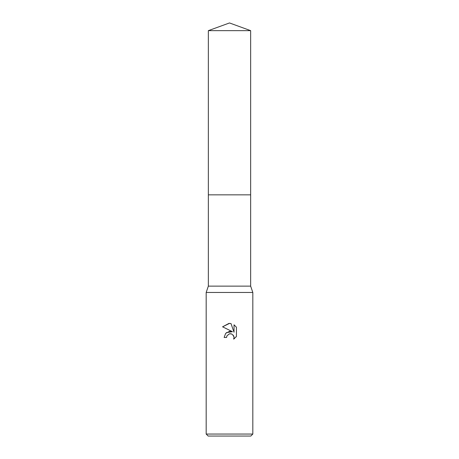 <?xml version="1.0" encoding="UTF-8"?>
<svg xmlns="http://www.w3.org/2000/svg" width="459" height="459" viewBox="0 0 459 459"><rect width="100%" height="100%" fill="white"/><g stroke="black" fill="none" stroke-linecap="round" stroke-linejoin="round"><path stroke-width="0.69" d="M208.346 30.65L250.654 30.65L229.5 22.95L208.346 30.65L208.346 286.135L250.654 286.135L252.823 292.463L252.823 434.053L206.177 434.053L208.179 436.05L250.821 436.05L252.823 434.053M208.346 286.135L206.177 292.463L252.823 292.463M229.5 333.802L226.981 335.77L226.585 337.463L224.135 337.463L225.656 333.372L229.5 331.329L232.472 331.691L222.569 326.814L229.5 323.4L231.003 323.561L234.027 332.264L234.027 324.806L236.431 327.238L236.431 336.436L233.642 339.103L234.038 337.44L233.751 336.011L231.738 333.997L229.5 333.802L231.003 333.779M226.585 337.463L226.838 336.097M231.003 323.561L229.018 323.4M228.972 323.406L222.569 326.814M236.431 327.238L234.027 324.806M232.472 331.691L226.453 332.609M226.981 335.77L229.443 333.813M233.172 335.053L234.038 337.44L233.642 339.103L234.572 338.467M235.972 337.072L236.431 336.436M208.346 194.851L250.654 194.851L250.654 286.135M250.654 30.65L250.654 194.851M206.177 292.463L206.177 434.053"/></g></svg>
